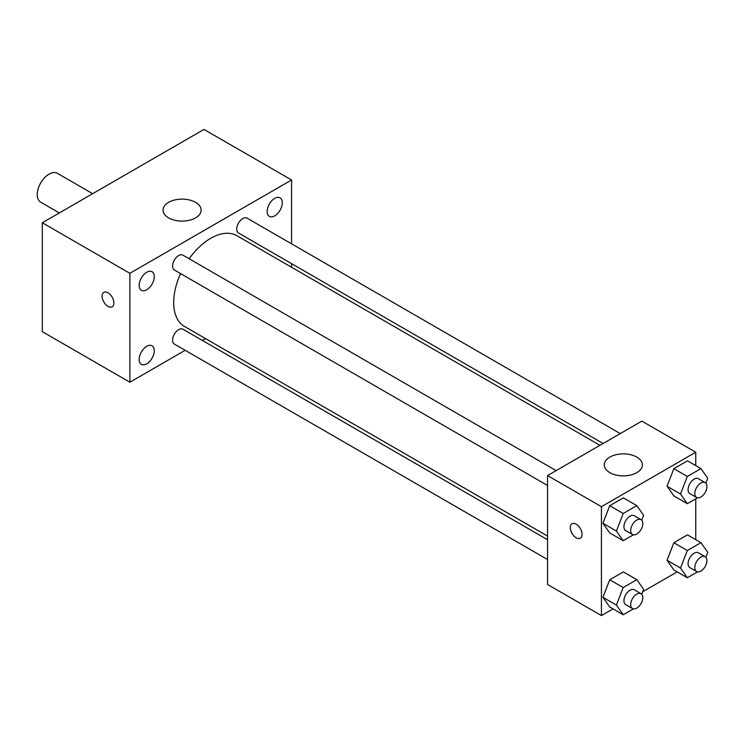 <?xml version="1.0" encoding="UTF-8"?>
<svg xmlns="http://www.w3.org/2000/svg" width="745" height="745" viewBox="0 0 745 745"><rect width="100%" height="100%" fill="white"/><g stroke="black" fill="none" stroke-linecap="round" stroke-linejoin="round"><path stroke-width="1.12" d="M92.659 193.691L57.374 173.315A16.669 9.629 120 0 0 44.523 177.785A16.669 9.629 120 0 0 37.25 194.566A16.669 9.629 120 0 0 40.705 202.193L59.311 212.94M185.17 350.299L129.881 382.222L42.307 331.665L42.307 222.755L203.981 129.416L291.556 179.973L291.556 243.82M274.719 198.384A10.709 6.183 120 0 0 267.716 207.818A10.709 6.183 120 0 0 269.364 216.395A10.709 6.183 120 0 0 280.073 210.211A10.709 6.183 120 0 0 280.073 197.853A10.709 6.183 120 0 0 274.719 198.384M146.718 272.279A10.709 6.183 120 0 0 139.725 281.712A10.709 6.183 120 0 0 141.364 290.299A10.709 6.183 120 0 0 152.073 284.115A10.709 6.183 120 0 0 152.073 271.748A10.709 6.183 120 0 0 146.718 272.279M146.718 346.332A10.709 6.183 120 0 0 139.725 355.765A10.709 6.183 120 0 0 141.364 364.352A10.709 6.183 120 0 0 152.073 358.168A10.709 6.183 120 0 0 152.073 345.801A10.709 6.183 120 0 0 146.718 346.332M129.881 382.222L129.881 273.322L42.307 222.755M129.881 273.322L291.556 179.973M195.562 217.894A19.053 10.998 180 0 1 174.796 220.278A19.053 10.998 180 0 1 163.034 210.118A19.053 10.998 180 0 1 182.087 199.12A19.053 10.998 180 0 1 201.141 210.118A19.053 10.998 180 0 1 195.562 217.894M205.48 338.575L202.314 340.4M113.883 302.982A8.335 4.815 60 0 1 112.15 306.791A8.335 4.815 60 0 1 103.816 301.976A8.335 4.815 60 0 1 103.816 292.357A8.335 4.815 60 0 1 110.241 294.592A8.335 4.815 60 0 1 113.883 302.982M112.16 306.791A8.335 4.815 60 0 1 103.825 301.976A8.335 4.815 60 0 1 103.816 292.357M291.556 263.618L291.556 267.269M620.259 433.59L247.07 218.136A8.577 4.954 120 0 0 242.786 218.555A8.577 4.954 120 0 0 236.724 229.06A8.577 4.954 120 0 0 238.493 232.989L603.105 443.489M547.547 539.725L182.935 329.215A8.577 4.954 120 0 0 178.651 329.644A8.577 4.954 120 0 0 172.589 340.139A8.577 4.954 120 0 0 174.367 344.069L547.547 559.523M556.124 470.617L182.935 255.162A8.577 4.954 120 0 0 178.651 255.582A8.577 4.954 120 0 0 173.054 263.143A8.577 4.954 120 0 0 174.367 270.016L547.547 485.47M180.588 273.601A52.401 30.256 120 0 0 173.669 302.489A52.401 30.256 120 0 0 184.518 326.478L547.547 536.074M599.948 445.314L236.919 235.718A52.401 30.256 120 0 0 189.156 258.748M613.023 608.898L601.439 615.584L547.547 584.471L547.547 475.571L641.864 421.121L695.755 452.234L695.755 465.606M677.158 571.871L642.684 591.772M673.862 495.909L667.054 486.224L673.862 468.689L687.467 460.829L673.862 468.689L667.054 486.224L673.862 495.909L687.328 503.685L680.52 494.01L687.328 476.465L700.943 468.605L707.75 478.29L705.86 483.17M609.727 606.989L602.919 597.304L609.727 579.768L623.341 571.909L609.727 579.768L602.919 597.304L609.727 606.989L623.202 614.774L616.394 605.089L623.202 587.544L636.807 579.685L643.615 589.37L641.724 594.249M695.755 498.824L695.755 539.659M601.439 615.584L601.439 506.684L695.755 452.234M673.862 569.962L667.054 560.277L673.862 542.742L687.467 534.882L673.862 542.742L667.054 560.277L673.862 569.962L687.328 577.747L680.52 568.062L687.328 550.518L700.943 542.658L707.75 552.343L705.86 557.223M609.727 532.936L602.919 523.251L609.727 505.715L623.341 497.856L609.727 505.715L602.919 523.251L609.727 532.936L623.202 540.712L616.394 531.036L623.202 513.491L636.807 505.632L643.615 515.317L641.724 520.196M601.439 506.684L547.547 475.571M609.866 472.647A19.053 10.998 180 0 1 604.279 464.871A19.053 10.998 180 0 1 623.332 453.873A19.053 10.998 180 0 1 642.386 464.871A19.053 10.998 180 0 1 630.624 475.031A19.053 10.998 180 0 1 609.866 472.647M582.078 534.398A8.335 4.815 60 0 1 580.346 538.207A8.335 4.815 60 0 1 572.011 533.401A8.335 4.815 60 0 1 572.011 523.772A8.335 4.815 60 0 1 578.437 526.007A8.335 4.815 60 0 1 582.078 534.398M580.346 538.207A8.335 4.815 60 0 1 572.02 533.392A8.335 4.815 60 0 1 572.011 523.772M633.39 534.836L623.202 540.712M641.026 519.638L634.293 515.745A8.577 4.954 120 0 0 627.681 518.045A8.577 4.954 120 0 0 623.938 526.678A8.577 4.954 120 0 0 625.716 530.598L632.458 534.491A8.577 4.954 120 0 0 641.026 529.537A8.577 4.954 120 0 0 641.026 519.638A8.577 4.954 120 0 0 634.423 521.938A8.577 4.954 120 0 0 630.68 530.561A8.577 4.954 120 0 0 632.458 534.491M616.394 531.036L602.919 523.251M623.202 513.491L609.727 505.715M636.807 505.632L623.341 497.856M697.525 497.809L687.328 503.685M705.161 482.611L698.428 478.718A8.577 4.954 120 0 0 691.816 481.019A8.577 4.954 120 0 0 688.073 489.651A8.577 4.954 120 0 0 689.851 493.572L696.584 497.464A8.577 4.954 120 0 0 705.161 492.51A8.577 4.954 120 0 0 705.161 482.611A8.577 4.954 120 0 0 698.549 484.911A8.577 4.954 120 0 0 694.815 493.535A8.577 4.954 120 0 0 696.584 497.464M680.52 494.01L667.054 486.224M687.328 476.465L673.862 468.689M700.943 468.605L687.467 460.829M633.39 608.889L623.202 614.774M641.026 593.691L634.293 589.798A8.577 4.954 120 0 0 627.681 592.098A8.577 4.954 120 0 0 623.938 600.731A8.577 4.954 120 0 0 625.716 604.651L632.458 608.544A8.577 4.954 120 0 0 641.026 603.59A8.577 4.954 120 0 0 641.026 593.691A8.577 4.954 120 0 0 634.423 595.991A8.577 4.954 120 0 0 630.68 604.614A8.577 4.954 120 0 0 632.458 608.544M616.394 605.089L602.919 597.304M623.202 587.544L609.727 579.768M636.807 579.685L623.341 571.909M697.525 571.862L687.328 577.747M705.161 556.664L698.428 552.771A8.577 4.954 120 0 0 691.816 555.072A8.577 4.954 120 0 0 688.073 563.704A8.577 4.954 120 0 0 689.851 567.625L696.584 571.517A8.577 4.954 120 0 0 705.161 566.563A8.577 4.954 120 0 0 705.161 556.664A8.577 4.954 120 0 0 698.549 558.964A8.577 4.954 120 0 0 694.815 567.588A8.577 4.954 120 0 0 696.584 571.517M680.52 568.062L667.054 560.277M687.328 550.518L673.862 542.742M700.943 542.658L687.467 534.882"/></g></svg>
